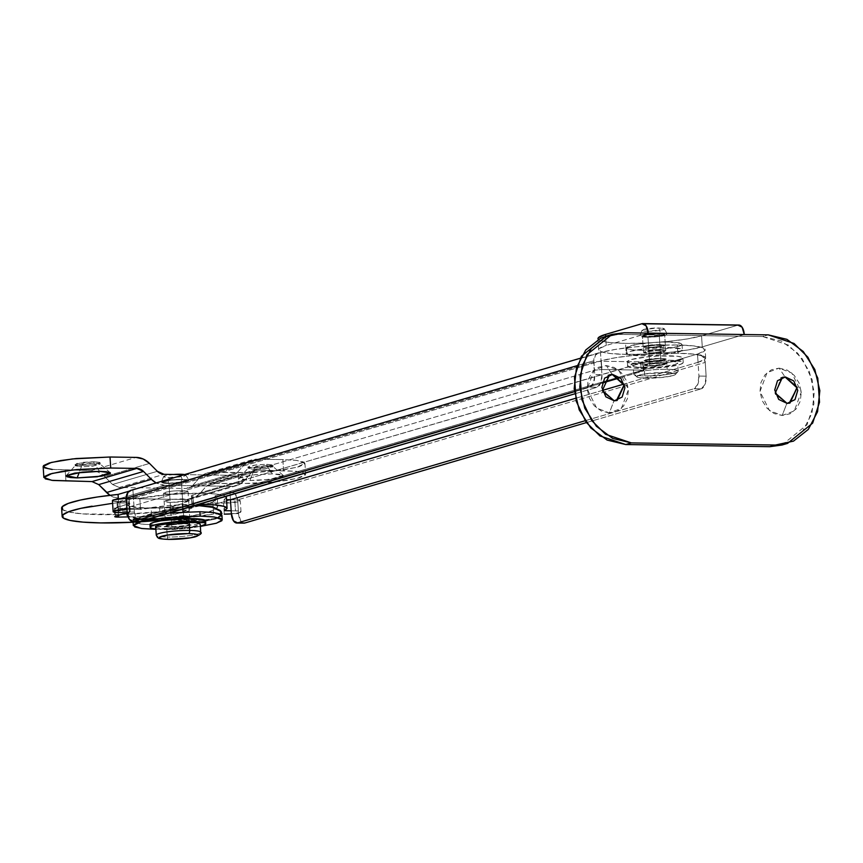 <?xml version="1.0" encoding="UTF-8"?>
<svg xmlns="http://www.w3.org/2000/svg" width="863" height="863" viewBox="0 0 863 863"><rect width="100%" height="100%" fill="white"/><g stroke="black" fill="none" stroke-linecap="round" stroke-linejoin="round"><path stroke-width="0.65" stroke-dasharray="4.32 3.24" d="M660.745 358.285L660.206 350.022L643.496 352.384L649.008 353.312L649.548 361.575L644.025 360.648L660.745 358.285L645.535 359.785L644.391 360.993L657.973 361.198L664.747 360.065L665.891 358.868L660.745 358.285L666.258 359.213L649.548 361.575L649.008 353.312L657.444 352.935L664.208 351.813L665.362 350.605L651.781 350.4L645.006 351.521L643.863 352.73L649.008 353.312L665.729 350.95L660.206 350.022L660.745 358.285L644.025 360.648L649.548 361.575L649.828 365.977L647.94 336.786L648.652 347.8L643.14 346.872L659.85 344.51L659.138 333.496L642.428 335.858L647.94 336.786L642.795 336.203L643.938 334.995L650.713 333.873L664.294 334.078L663.14 335.286L656.365 336.408L647.94 336.786L664.661 334.423L659.138 333.496L659.85 344.51L665.006 345.092L663.852 346.3L657.077 347.422L643.507 347.217L644.65 346.02L651.425 344.887L659.85 344.51L665.373 345.437L648.652 347.8L647.94 336.786A11.143 1.489 176.3 0 0 664.607 334.585A11.143 1.489 176.3 0 0 659.138 333.496L661.026 362.687A11.143 1.489 -3.7 0 1 666.495 363.776A11.143 1.489 -3.7 0 1 649.828 365.977A11.143 1.489 -3.7 0 1 644.359 364.898A11.143 1.489 -3.7 0 1 661.026 362.687L659.138 333.496L664.294 334.078L663.14 335.286L656.365 336.408L642.795 336.203L643.938 334.995L659.138 333.496A11.143 1.489 176.3 0 0 642.471 335.696A11.143 1.489 176.3 0 0 647.94 336.786L649.828 365.977L658.253 365.599L665.028 364.477L666.182 363.269L652.601 363.064L645.826 364.186L644.683 365.394L649.828 365.977L644.316 365.049L661.026 362.687L660.745 358.285L665.891 358.868L664.747 360.065L649.548 361.575L644.391 360.993L645.535 359.785L652.309 358.663L660.745 358.285L661.026 362.687L666.549 363.614L649.828 365.977L649.548 361.575L666.258 359.213L660.745 358.285M112.6 503.323L118.609 502.676L601.047 360.853L600.519 352.589L595.578 354.93L593.841 360.745L594.736 374.52L601.943 374.618L601.047 360.853A56.257 7.53 -3.7 0 1 677.822 353.258L677.282 344.995A56.257 7.53 176.3 0 0 600.519 352.589L601.047 360.853L133.463 498.318L132.924 490.055L600.519 352.589L615.028 349.461L634.715 346.926L656.581 345.351L677.282 344.995L693.69 345.912L703.291 347.94L704.629 350.799L697.498 354.035L215.06 495.858L217.12 498.76L212.6 502.029L201.888 505.394L185.89 508.555L165.955 511.263L121.23 514.445L82.535 513.873L69.655 512.18L62.686 509.731M131.51 490.184L600.519 352.589A8.35 7.12 -106.4 0 0 598.588 352.87A8.35 7.12 -106.4 0 0 593.841 360.745L577.131 365.664L593.841 360.745L594.736 374.52A11.143 5.642 90.9 0 1 589.85 387.174L597.056 387.282L574.704 393.852L597.056 387.282L589.85 387.174L574.434 391.705L589.85 387.174L593.604 382.784L594.736 374.52L601.943 374.618L600.799 382.892L597.056 387.282A11.143 5.642 -89.1 0 0 601.943 374.618L601.047 360.853L615.556 357.724L635.244 355.189L657.11 353.614L677.822 353.258L694.23 354.164L703.83 356.203L705.168 359.062L698.038 362.298L697.498 354.035L702.752 356.527L705.244 362.406L237.649 499.86L235.168 493.992L229.914 491.489L230.453 499.753L215.599 504.121L215.06 495.858L229.914 491.489L230.453 499.753L215.599 504.121L217.659 507.023L213.139 510.292L202.427 513.647L186.419 516.818L166.494 519.526L133.096 522.234M698.038 362.298L623.906 384.089L698.038 362.298L698.933 376.063L698.038 362.298A56.257 7.53 -3.7 0 0 705.664 357.854A56.257 7.53 -3.7 0 0 677.822 353.258L677.282 344.995A56.257 7.53 176.3 0 1 705.136 349.591A56.257 7.53 176.3 0 1 697.498 354.035L698.038 362.298M602.352 390.421L575.513 398.318L602.352 390.421M114.941 507.94L115.48 516.203L114.941 507.94C113.474 508.523 114.488 508.825 118.004 508.836L118.425 515.34L118.004 508.836L159.612 508.037L160.14 516.301L159.612 508.037L172.686 506.538L173.226 514.801L172.686 506.538L182.158 503.755L182.686 512.018L182.158 503.755L192.751 497.724L191.554 496.063L192.082 504.326L193.28 505.988L182.686 512.018L173.226 514.801L160.14 516.301L128.102 516.915L160.14 516.301L173.226 514.801L182.686 512.018L192.082 507.983L192.082 504.326L193.431 503.226L602.234 383.043L193.431 503.226L192.891 494.963L642.698 362.73L643.269 362.126L640.691 361.834L601.328 361.252L593.722 362.007L117.735 501.932L117.163 502.536L119.741 502.827L129.515 503.226L114.542 508.609L167.023 507.541L182.158 503.755L191.543 499.72L191.554 496.063A11.143 1.489 -3.7 0 1 192.891 494.963A11.143 1.489 176.3 0 0 191.381 495.826A11.143 1.489 176.3 0 0 191.554 496.063L192.082 504.326A11.143 1.489 -3.7 0 1 191.92 504.089A11.143 1.489 -3.7 0 1 193.431 503.226L192.891 494.963L643.453 362.298L643.992 370.561L643.226 370.993L643.809 370.389L641.231 370.098L601.856 369.515L594.251 370.259L118.274 510.195L117.692 510.799L120.27 511.09L130.043 511.489L126.915 512.849L129.472 512.093L128.943 503.83L114.941 507.94L114.186 508.372L114.714 516.635M620.012 377.821L643.226 370.993L642.698 362.73C644.078 362.233 643.41 361.931 640.691 361.834L601.328 361.252L593.722 362.007L117.735 501.932L116.98 502.363L117.508 510.626L118.274 510.195L117.735 501.932C116.354 502.439 117.023 502.73 119.741 502.827L126.937 502.935L127.476 511.198A5.566 0.744 -3.7 0 1 130.227 511.651A5.566 0.744 -3.7 0 1 129.472 512.093L128.943 503.83A5.566 0.744 176.3 0 0 129.698 503.388A5.566 0.744 176.3 0 0 126.937 502.935L127.476 511.198L120.27 511.09L119.741 502.827L120.27 511.09C117.551 510.993 116.883 510.691 118.274 510.195L594.251 370.259L593.722 362.007L594.251 370.259L601.856 369.515L601.328 361.252L601.856 369.515L641.231 370.098L640.691 361.834L641.231 370.098C643.949 370.195 644.618 370.486 643.226 370.993L620.012 377.821M61.607 507.994A77.972 10.442 176.3 0 0 137.853 513.679A77.972 10.442 176.3 0 0 217.196 498.534M215.06 495.858L215.599 504.121M217.724 506.797A77.972 10.442 -3.7 0 1 166.947 519.483M118.36 498.9L118.609 502.676L133.463 498.318L134.348 512.083L132.924 490.055A8.35 7.12 73.6 0 0 131.003 490.335M139.428 521.576L136.494 519.397L134.348 512.083L127.152 511.975L134.348 512.083A11.143 5.642 -89.1 0 0 139.72 521.576M706.128 376.171L698.933 376.063L697.789 384.337L694.046 388.728L585.082 420.756L694.046 388.728L701.241 388.835L704.995 384.445L706.128 376.171L705.244 362.406L706.128 376.171L698.933 376.063A11.143 5.642 90.9 0 1 694.046 388.728L701.241 388.835A11.143 5.642 -89.1 0 0 706.128 376.171M243.905 523.118A11.143 5.642 -89.1 0 1 238.544 513.636L237.649 499.86A8.35 7.12 73.6 0 0 229.914 491.489L697.498 354.035A8.35 7.12 -106.4 0 1 705.244 362.406L237.649 499.86L238.544 513.636L231.338 513.528L238.544 513.636L240.691 520.939L243.625 523.118M586.387 422.6L701.241 388.835L586.387 422.6M117.735 501.932L118.274 510.195M642.698 362.73L643.226 370.993M254.261 469.396L249.979 480.475L239.127 478.199L254.941 474.715L272.384 473.884L266.861 465.686L248.156 468.113L254.261 469.396L248.048 468.35L256.3 466.236L266.861 465.686L266.764 464.316L256.214 464.855L247.961 466.969L254.164 468.016L254.261 469.396L254.164 468.016L271.273 466.322L272.557 464.974L266.764 464.316L257.282 464.736L249.666 466.009L248.371 467.358L254.164 468.016L264.725 467.476L272.978 465.351L266.764 464.316L266.861 465.686L273.064 466.732L264.812 468.857L254.261 469.396L265.588 468.76L272.935 466.516L266.861 465.686L272.384 473.884L278.878 474.251L282.676 475.06L283.215 476.182L274.639 478.706L258.188 480.335L249.979 480.475L239.677 479.31L239.148 478.178L241.974 476.894L255.524 474.65L272.384 473.884L283.183 475.351L270.119 479.353L249.979 480.475L254.261 469.396M81.402 466.818L79.223 472.46L81.402 466.818L75.2 465.783L83.452 463.658L94.002 463.118L75.297 465.545L81.402 466.818L81.316 465.448L81.402 466.818L92.729 466.193L100.076 463.949L94.002 463.118L93.916 461.737L83.355 462.288L75.113 464.402L81.316 465.448L90.798 465.017L98.414 463.755L99.709 462.395L93.916 461.737L76.807 463.431L75.523 464.79L81.316 465.448L91.866 464.909L100.119 462.784L93.916 461.737L94.002 463.118L100.205 464.165L91.963 466.279L81.402 466.818M99.525 471.317L94.002 463.118L99.525 471.317M168.954 483.215L169.666 494.229L163.592 493.215L171.661 491.133L181.985 490.605L181.273 479.591L170.95 480.119L162.88 482.19L168.954 483.215L178.22 482.795L185.674 481.565L186.937 480.238L181.273 479.591L171.996 480.011L164.542 481.252L163.28 482.568L168.954 483.215L179.267 482.687L187.336 480.615L181.273 479.591L181.985 490.605L187.649 491.252L186.386 492.579L178.932 493.809L169.666 494.229L163.992 493.593L165.254 492.266L172.708 491.025L181.985 490.605L188.048 491.63L179.979 493.701L169.666 494.229L168.954 483.215A12.255 1.64 176.3 0 0 187.282 480.788A12.255 1.64 176.3 0 0 181.273 479.591L184.121 523.658A12.255 1.64 -3.7 0 1 190.13 524.855A12.255 1.64 -3.7 0 1 171.802 527.282L168.954 483.215L171.802 527.282L166.138 526.635L167.4 525.308L174.844 524.078L184.121 523.658L189.784 524.294L188.522 525.621L181.068 526.861L171.802 527.282A12.255 1.64 -3.7 0 1 165.782 526.085A12.255 1.64 -3.7 0 1 184.121 523.658L181.273 479.591A12.255 1.64 176.3 0 0 162.934 482.018A12.255 1.64 176.3 0 0 168.954 483.215L185.674 481.565L186.937 480.238L181.273 479.591L171.996 480.011L164.542 481.252L163.28 482.568L168.954 483.215M164.768 485.34A22.276 18.975 -106.4 0 1 156.127 482.946L164.768 485.34L119.968 498.512L164.768 485.34L231.683 486.333L164.768 485.34M110.011 495.308A22.276 18.975 73.6 0 0 119.968 498.512L186.883 499.504L231.683 486.333L186.883 499.504A22.276 18.975 73.6 0 0 191.759 498.836A22.276 18.975 73.6 0 0 199.536 493.841L244.337 480.669A22.276 18.975 -106.4 0 1 236.559 485.664A22.276 18.975 -106.4 0 1 231.683 486.333L238.587 484.92L244.337 480.669L199.536 493.841L206.376 486.182L251.176 473.01L244.337 480.669L251.176 473.01L255.049 470.54L210.248 483.712L206.376 486.182L251.176 473.01A11.143 9.482 -106.4 0 1 257.476 470.206L212.676 483.377L255.189 483.485L272.503 482.244L288.091 480.227L299.59 477.757L305.243 475.189L304.175 472.924L296.57 471.317L257.476 470.206L283.582 470.594L282.87 459.58L295.858 460.303L303.463 461.91L304.531 464.175L298.878 466.732L287.379 469.213L271.791 471.22L254.477 472.471L211.964 472.363L256.764 459.192L282.87 459.58L256.764 459.192L211.964 472.363A22.276 18.975 73.6 0 0 207.088 473.021A22.276 18.975 73.6 0 0 199.321 478.016L244.121 464.844A22.276 18.975 -106.4 0 1 251.888 459.86A22.276 18.975 -106.4 0 1 256.764 459.192L249.871 460.605L244.121 464.844L199.321 478.016L192.492 485.664L237.293 472.493L244.121 464.844L237.293 472.493L233.398 474.984L188.598 488.156L192.492 485.664L237.293 472.493A11.143 9.482 -106.4 0 1 230.971 475.319L186.171 488.49L119.256 487.487L164.056 474.326L119.256 487.487L112.546 484.477L119.256 487.487L186.171 488.49L192.492 485.664L199.321 478.016L205.07 473.765L211.964 472.363L238.069 472.751L275.599 470.82L296.775 467.315L304.93 463.291L296.991 460.432L282.87 459.58L283.582 470.594L297.703 471.457L305.642 474.305L297.487 478.329L276.311 481.834L238.781 483.765L238.069 472.751L238.781 483.765L212.676 483.377L206.376 486.182L199.536 493.841L193.787 498.091L186.883 499.504L119.968 498.512L112.891 496.894L110 495.308M184.423 474.628L230.971 475.319L184.423 474.628M43.15 466.473L51.09 469.321L91.316 470.572L98.404 472.18L103.84 475.761L112.546 484.477L157.346 471.306L112.546 484.477L104.725 476.603L149.515 463.431L104.725 476.603A22.276 18.975 73.6 0 0 91.316 470.572L136.117 457.401L91.316 470.572L52.222 469.461M65.21 470.184L65.922 481.198L65.21 470.184M789.192 403.226L786.819 403.474L782.169 415.502L794.251 410.95L801.285 392.126L791.803 373.053L779.106 368.134L787.121 370.054L794.154 375.286L799.127 383.043L801.285 392.126L800.303 401.166L796.322 408.782L789.958 413.819L782.169 415.502L774.154 413.582L767.121 408.35L762.148 400.605L759.99 391.511L760.983 382.471L764.952 374.855L771.328 369.828L779.106 368.134L785.103 377.034L779.106 368.134L767.024 372.687L759.99 391.511L769.472 410.583L782.169 415.502L786.819 403.474L775.254 394.143L781.015 377.865L775.254 394.143L786.819 403.474L789.731 403.086M612.255 374.466L606.258 365.567L594.176 370.119L587.142 388.943L596.624 408.016L609.321 412.935L613.96 400.907L602.396 391.575L608.156 375.297L602.396 391.575L613.96 400.907L616.344 400.648L613.96 400.907L609.321 412.935L601.295 411.015L594.273 405.783L589.3 398.026L587.142 388.943L588.124 379.903L592.104 372.287L598.469 367.25L606.258 365.567L614.273 367.487L621.306 372.719L626.279 380.475L628.437 389.558L627.444 398.598L623.464 406.214L617.099 411.252L609.321 412.935L621.403 408.382L628.437 389.558L618.944 370.486L606.258 365.567L612.255 374.466M597.973 338.825A55.696 7.454 176.3 0 0 625.546 343.377L626.258 354.391A55.696 7.454 -3.7 0 1 598.685 349.839A55.696 7.454 -3.7 0 1 606.236 345.448L605.643 336.279L606.236 345.448L599.181 348.652L600.497 351.478L610.012 353.485L626.258 354.391L646.754 354.035L668.404 352.482L687.897 349.968L702.266 346.872L738.663 336.171L618.631 334.391L607.325 335.783M782.687 444.823L787.897 442.773L802.709 431.058L811.954 413.345L814.251 392.32L809.235 371.187L797.671 353.161L781.317 340.993L762.676 336.527L738.663 336.171L744.262 334.52L738.663 336.171L642.633 334.747L618.631 334.391L624.229 332.74L618.631 334.391L606.484 336.031M648.232 333.096L606.236 345.448L648.232 333.096M781.943 445.038L807.056 424.769L813.928 403.884L812.191 379.806L802.342 358.9L788.448 345.135L762.676 336.527L768.275 334.876L762.676 336.527L738.663 336.171L702.266 346.872A55.696 7.454 -3.7 0 1 626.258 354.391L625.546 343.377A55.696 7.454 176.3 0 0 701.554 335.858L702.266 346.872L701.554 335.858L737.951 325.157L701.554 335.858L687.185 338.954L667.692 341.468L646.042 343.021L625.546 343.377L609.3 342.471L599.785 340.454L598.469 337.627M738.609 325.027L643.776 323.754M738.901 325.038A11.143 5.642 -89.1 0 0 737.951 325.157M170.194 502.493L170.906 513.507L164.844 512.493L172.902 510.421L183.226 509.882L182.514 498.868L172.19 499.397L164.132 501.468L170.194 502.493L180.518 501.964L188.587 499.893L182.514 498.868L183.226 509.882L189.299 510.907L181.23 512.978L170.906 513.507L170.194 502.493L186.915 500.842L188.177 499.515L182.514 498.868L173.247 499.289L165.793 500.529L164.531 501.856L170.194 502.493M127.379 514.078A50.13 6.71 -3.7 0 1 129.331 512.719L128.619 501.705A50.13 6.71 176.3 0 0 126.343 503.981A50.13 6.71 176.3 0 0 151.154 508.091L151.866 519.105A50.13 6.71 -3.7 0 1 127.81 515.998L139.008 518.48L151.866 519.105L151.154 508.091A50.13 6.71 176.3 0 0 212.891 502.956L213.603 513.97L221.877 514.089L213.603 513.97A50.13 6.71 -3.7 0 1 151.866 519.105L184.315 517.886L213.603 513.97L212.891 502.956L183.603 506.872L151.154 508.091L138.296 507.466L129.709 506.074L126.354 504.078L128.619 501.705L117.94 501.543L118.652 512.557L117.94 501.543L112.427 500.702M126.98 509.289L129.849 509.267L129.137 498.253L139.828 498.404L140.54 509.429L129.849 509.267L129.137 498.253L139.828 498.404L140.54 509.429A50.13 6.71 -3.7 0 1 202.266 504.294M224.801 510.68L224.089 499.666L226.527 499.699L224.089 499.666L224.801 510.68M226.214 496.959A50.13 6.71 176.3 0 0 201.554 493.269A50.13 6.71 176.3 0 0 139.828 498.404L169.105 494.488L201.554 493.269L214.412 493.906L222.999 495.286L226.354 497.282L224.089 499.666M230.453 499.753L234.768 499.817L235.48 510.842L231.165 510.777L235.48 510.842A11.143 1.489 -3.7 0 1 241.004 511.748A11.143 1.489 -3.7 0 1 231.37 513.873L239.483 512.622L240.637 511.425L235.48 510.842L234.768 499.817L239.925 500.4L238.771 501.608L223.571 503.118A11.143 1.489 176.3 0 0 234.812 502.395A11.143 1.489 176.3 0 0 240.292 500.734A11.143 1.489 176.3 0 0 234.768 499.817L230.453 499.753M224.283 514.132L223.571 503.118L212.891 502.956L223.571 503.118L224.283 514.132M127.077 515.092L129.331 512.719L127.206 512.687L129.331 512.719L128.619 501.705L117.94 501.543A11.143 1.489 176.3 0 1 112.47 500.454M126.268 498.275L129.137 498.253M129.849 509.267L140.54 509.429L169.817 505.502L199.148 504.262M183.226 509.882L173.959 510.303L166.505 511.543L165.243 512.87L170.906 513.507L187.627 511.856L188.889 510.529L183.226 509.882M173.819 474.467A11.143 1.489 176.3 0 0 163.765 476.365A11.143 1.489 176.3 0 0 169.159 477.541L168.112 483.463A13.927 1.866 -3.7 0 1 161.37 481.996A13.927 1.866 -3.7 0 1 182.115 479.343L188.544 480.076L187.109 481.586L178.652 482.989L168.112 483.463L161.672 482.73L163.107 481.23L171.575 479.817L182.115 479.343L180.356 474.251L182.115 479.343A13.927 1.866 -3.7 0 1 188.997 480.594A13.927 1.866 -3.7 0 1 168.112 483.463L169.159 477.541A11.143 1.489 176.3 0 0 185.858 475.243A11.143 1.489 176.3 0 0 184.596 474.574M168.63 539.397A2.783 1.413 90.9 0 1 167.293 537.023A22.276 2.977 176.3 0 0 200.626 532.611A22.276 2.977 -3.7 0 1 167.293 537.023L166.764 528.76A22.276 2.977 176.3 0 0 200.087 524.348M155.825 526.581A22.276 2.977 176.3 0 0 166.764 528.76L167.293 537.023A22.276 2.977 -3.7 0 1 156.365 534.844A22.276 2.977 176.3 0 0 167.293 537.023A2.783 1.413 -89.1 0 0 168.425 539.353M155.933 526.462L156.462 527.595L160.259 528.404L174.962 528.62L191.413 526.991L199.989 524.467M173.797 474.467L165.146 475.75L164.002 476.959L169.159 477.541L184.358 476.042L185.502 474.833L184.606 474.574M665.945 372.471A19.493 2.611 -3.7 0 1 675.168 374.682A19.493 2.611 -3.7 0 1 646.344 378.231A19.493 2.611 -3.7 0 1 636.689 376.635A19.493 2.611 -3.7 0 1 646.279 373.722A19.493 2.611 -3.7 0 1 665.945 372.471L644.359 374.013L636.862 376.225L637.326 377.207L640.659 377.918L661.09 377.563L672.946 375.599L675.416 374.477L674.952 373.485L665.945 372.471M644.758 375.89A22.276 2.977 176.3 0 0 677.714 371.834A22.276 2.977 176.3 0 0 667.164 369.299A22.276 2.977 -3.7 0 1 678.091 371.478A22.276 2.977 -3.7 0 1 644.758 375.89L644.23 367.627A22.276 2.977 176.3 0 0 677.563 363.215A22.276 2.977 176.3 0 0 666.624 361.036L667.164 369.299L666.624 361.036L673.129 361.403L676.926 362.212L677.455 363.334L674.629 364.618L661.09 366.861L637.735 367.271L633.927 366.462L633.399 365.329L641.964 362.805L666.624 361.036A22.276 2.977 176.3 0 0 633.302 365.448A22.276 2.977 176.3 0 0 644.23 367.627L644.758 375.89A22.276 2.977 -3.7 0 1 633.83 373.711A22.276 2.977 -3.7 0 1 667.164 369.299A22.276 2.977 176.3 0 0 644.683 370.734A22.276 2.977 176.3 0 0 633.733 374.067A22.276 2.977 176.3 0 0 644.758 375.89M647.584 331.284A11.143 1.489 176.3 0 0 664.294 328.986A11.143 1.489 176.3 0 0 658.782 327.983L660.54 333.086A13.927 1.866 -3.7 0 1 667.423 334.326A13.927 1.866 -3.7 0 1 646.538 337.196L647.584 331.284L642.439 330.702L643.582 329.493L658.782 327.983L663.938 328.566L662.784 329.774L647.584 331.284L646.538 337.196A13.927 1.866 -3.7 0 1 639.807 335.729A13.927 1.866 -3.7 0 1 660.54 333.086L658.782 327.983A11.143 1.489 176.3 0 0 642.201 330.108A11.143 1.489 176.3 0 0 647.584 331.284M660.54 333.086L650.001 333.56L641.533 334.963L640.098 336.473L646.538 337.196L657.077 336.721L665.546 335.319L666.98 333.808L660.54 333.086M165.653 519.256L166.937 518.145L174.38 516.689L183.625 516.052L189.31 516.915L188.058 518.469L180.594 519.472L165.653 519.256L166.937 518.145L183.625 516.052L183.592 515.502L189.267 516.365L188.026 517.919L171.273 519.116L171.306 519.677L165.653 519.256L165.221 518.426L171.273 519.116L165.62 518.706L166.904 517.595L165.62 518.706M183.592 515.502L166.904 517.595L183.592 515.502L189.72 517.39L189.267 516.365L183.592 515.502M221.338 512.32L221.511 515.438L215.912 518.879L204.326 520.497L154.714 518.911L154.671 518.339L204.294 519.936L215.879 518.329L221.467 514.887L221.295 511.77M195.977 505.189L183.085 506.344L165.966 509.72L139.04 517.185L134.261 519.03L154.671 518.339L154.714 518.911L133.377 519.44L165.998 510.281L183.129 506.915L193.711 505.858M195.987 505.189L183.085 506.344L165.966 509.72L133.334 518.89L154.671 518.339L204.294 519.936L215.879 518.329L221.467 514.887L221.834 513.528M193.744 505.847L183.129 506.915L165.998 510.281L133.377 519.44L154.714 518.911L204.326 520.497L215.912 518.879L221.737 514.887M133.334 518.89L134.261 519.03L133.334 518.89M189.31 516.915L188.058 518.469L171.306 519.677L171.273 519.116L188.026 517.919L189.267 516.365M183.938 520.907L183.657 516.495L173.334 517.023L165.264 519.095L171.338 520.119L171.618 524.521L165.556 523.507L173.614 521.435L183.938 520.907L189.601 521.543L188.339 522.87L171.618 524.521L165.955 523.884L167.217 522.557L174.671 521.328L183.938 520.907L190.011 521.921L181.942 523.992L171.618 524.521L171.338 520.119L188.058 518.469L189.321 517.142L183.657 516.495L166.937 518.145L165.674 519.472L171.338 520.119L181.662 519.591L189.72 517.52L183.657 516.495L183.938 520.907L173.614 521.435L165.556 523.507L171.618 524.521L171.802 527.282L165.728 526.257L173.797 524.186L184.121 523.658L183.938 520.907L189.601 521.543L188.339 522.87L171.618 524.521L165.955 523.884L167.217 522.557L174.671 521.328L183.938 520.907L184.121 523.658L190.184 524.672L182.125 526.754L171.802 527.282L171.618 524.521L181.942 523.992L190.011 521.921L183.938 520.907M155.383 529.299L155.092 524.887L155.383 529.299L171.791 529.019L200.345 526.43L155.879 529.31M221.964 515.535L215.912 518.879L204.412 521.36L171.5 524.607L155.092 524.887L192.632 522.967L213.797 519.45L221.964 515.427M169.698 512.924L143.927 516.516L133.031 521.187L140.971 524.035L155.092 524.887L142.104 524.175L134.499 522.557L133.441 520.303L139.083 517.735L150.583 515.265L169.698 512.913M205.621 524.068A27.853 3.732 -3.7 0 1 163.959 529.58L155.836 529.138M150.119 524.111A27.853 3.732 176.3 0 0 163.787 526.829A27.853 3.732 176.3 0 0 205.448 521.317M150.248 523.96L150.906 525.373L155.664 526.376L174.035 526.657L194.607 524.618L201.791 523.075L205.318 521.468M200.335 526.257L185.038 528.631L163.959 529.58M184.121 523.658L167.4 525.308L166.138 526.635L171.802 527.282L181.068 526.861L188.522 525.621L189.784 524.294L184.121 523.658M669.429 360.216A27.853 3.732 -3.7 0 1 683.086 362.935A27.853 3.732 -3.7 0 1 641.425 368.447A27.853 3.732 -3.7 0 1 627.768 365.729A27.853 3.732 -3.7 0 1 669.429 360.216L682.299 361.673L682.967 363.086L679.44 364.693L662.504 367.498L651.684 368.274L633.302 368.005L628.555 366.991L627.886 365.578L638.609 362.428L659.17 360.4L669.429 360.216M641.144 364.046A27.853 3.732 176.3 0 0 682.806 358.533A27.853 3.732 176.3 0 0 669.138 355.815A27.853 3.732 176.3 0 0 627.477 361.327A27.853 3.732 176.3 0 0 641.144 364.046L662.223 363.086L671.964 361.834L682.676 358.684L682.018 357.271L677.261 356.257L658.89 355.988L648.07 356.764L631.133 359.569L627.606 361.176L628.264 362.589L641.144 364.046M661.026 362.687L645.826 364.186L644.683 365.394L658.253 365.599L665.028 364.477L666.182 363.269L661.026 362.687M640.249 350.27A27.853 3.732 176.3 0 0 681.91 344.758A27.853 3.732 176.3 0 0 668.253 342.039A27.853 3.732 176.3 0 0 626.592 347.552A27.853 3.732 176.3 0 0 640.249 350.27L632.126 349.828L627.379 348.814L626.711 347.401L637.433 344.251L657.994 342.223L668.253 342.039L681.123 343.496L681.792 344.909L678.264 346.516L661.328 349.321L640.249 350.27M668.609 347.552A27.853 3.732 -3.7 0 1 682.266 350.27A27.853 3.732 -3.7 0 1 640.605 355.783A27.853 3.732 -3.7 0 1 626.948 353.064A27.853 3.732 -3.7 0 1 668.609 347.552L681.479 349.008L682.148 350.421L671.436 353.571L661.684 354.833L640.605 355.783L627.735 354.326L627.067 352.913L630.605 351.306L647.53 348.501L668.609 347.552M648.652 347.8L649.008 353.312L643.496 352.384L660.206 350.022L659.85 344.51L643.14 346.872L648.652 347.8L665.373 345.437L659.85 344.51L660.206 350.022L665.729 350.95L649.008 353.312L648.652 347.8L657.077 347.422L663.852 346.3L665.006 345.092L651.425 344.887L644.65 346.02L643.507 347.217L648.652 347.8M660.206 350.022L645.006 351.521L643.863 352.73L657.444 352.935L664.208 351.813L665.362 350.605L660.206 350.022M643.496 352.384L642.428 335.858L643.496 352.384M217.239 498.091L217.767 506.354M705.675 357.94L705.147 349.677M191.92 504.089L191.381 495.826M193.28 505.988L192.751 497.724M130.227 511.662L129.698 503.399M665.729 350.95L664.661 334.423L665.729 350.95M580.292 358.242L598.695 352.838M239.127 478.199L248.156 468.113M247.961 466.969L248.048 468.35M66.268 475.632L75.297 465.545M75.113 464.402L75.2 465.783M163.592 493.215L165.264 519.095M236.538 485.675L191.737 498.846M210.248 483.712L255.049 470.54M251.91 459.85L207.109 473.021M188.598 488.156L233.398 474.984M188.048 491.63L189.72 517.52M100.119 462.784L100.205 464.165M110.324 472.784L100.076 463.949M272.978 465.351L273.064 466.732M283.183 475.351L272.935 466.516M304.93 463.291L305.642 474.305M597.962 338.738L598.674 349.752M787.541 443.399L786.7 443.647M612.083 334.38L611.338 334.607M164.844 512.493L164.132 501.468M126.332 503.916L126.904 512.676M241.004 511.759L240.292 500.745M189.299 510.907L188.587 499.893M185.836 475.082L188.965 480.378M163.657 476.516L161.241 482.18M675.438 374.456L678.016 371.575M678.189 371.155L677.66 362.892M664.273 328.814L667.39 334.121M642.083 330.249L639.666 335.912M633.733 374.035L633.194 365.772M636.883 376.948L633.96 374.423M221.823 513.312L221.856 513.863M132.891 519.062L132.934 519.612M133.085 519.677L195.567 520.605M195.631 520.044L133.042 519.116M683.216 362.536L682.935 358.134M627.638 366.128L627.358 361.726M682.04 344.359L682.396 349.871M626.462 347.951L626.818 353.463"/><path stroke-width="1.29" d="M133.096 522.234L100.755 522.902L83.064 522.126L70.194 520.443L63.226 517.994L62.751 514.984L68.813 511.662L80.895 508.329L112.6 503.323M623.906 384.089L602.352 390.421L623.906 384.089M575.513 398.318L230.453 499.753L575.513 398.318M118.533 517.099L128.102 516.915L118.533 517.099L118.425 515.34L118.533 517.099C115.027 517.088 114.002 516.786 115.48 516.203L115.081 516.872L118.533 517.099M602.234 383.043L620.012 377.821L602.234 383.043M126.915 512.849L115.48 516.203L126.915 512.849M62.686 509.731L62.212 506.721L68.274 503.399L80.356 500.065L97.433 496.98L118.069 494.423L129.374 491.101L118.069 494.423A77.972 10.442 176.3 0 0 61.607 507.994M166.947 519.483A77.972 10.442 -3.7 0 1 62.147 516.257A77.972 10.442 -3.7 0 1 92.082 506.182M118.36 498.9L118.069 494.423L118.36 498.9M139.72 521.576A11.143 5.642 -89.1 0 0 140.658 521.457L133.463 521.349L574.434 391.705L133.463 521.349A11.143 5.642 90.9 0 1 132.514 521.468A11.143 5.642 90.9 0 1 127.152 511.975L126.257 498.21L127.152 511.975L129.288 519.289L133.463 521.349L140.658 521.457L574.704 393.852L139.428 521.576M131.003 490.335A8.35 7.12 73.6 0 0 126.257 498.21L577.131 365.664L126.257 498.21L127.994 492.395L131.51 490.184M237.649 522.892L233.485 520.831L231.338 513.528L230.453 499.753L231.338 513.528A11.143 5.642 90.9 0 0 236.71 523.021A11.143 5.642 90.9 0 0 237.649 522.892L244.855 523L586.387 422.6L244.855 523L237.649 522.892L585.082 420.756L237.649 522.892M243.625 523.118L244.855 523A11.143 5.642 -89.1 0 1 243.905 523.118M114.714 516.635L115.48 516.203M79.223 472.46L77.131 477.908L66.268 475.632L82.082 472.137L99.525 471.317L106.02 471.673L109.828 472.482L110.356 473.614L101.78 476.139L77.131 477.908L70.626 477.541L66.829 476.732L66.3 475.61L74.865 473.086L99.525 471.317L110.324 472.784L97.26 476.775L77.131 477.908L79.223 472.46M52.222 469.461L44.617 467.843L43.549 465.589L49.202 463.021L60.701 460.551L76.289 458.533L110.011 457.012L110.723 468.026L77.001 469.548L61.413 471.565L49.914 474.035L44.272 476.603L45.329 478.868L52.934 480.475L92.028 481.586L136.829 468.415L110.723 468.026L136.829 468.415L143.528 471.435L98.727 484.607L92.028 481.586L136.829 468.415A11.143 9.482 -106.4 0 1 143.528 471.435L98.727 484.607L106.581 492.493L151.381 479.321L143.528 471.435L151.381 479.321L106.581 492.493A22.276 18.975 73.6 0 0 110.011 495.308M156.127 482.946A22.276 18.975 -106.4 0 1 151.381 479.321L156.127 482.946M164.056 474.326L184.423 474.628L164.056 474.326L157.346 471.306L149.515 463.431L157.346 471.306A11.143 9.482 -106.4 0 0 164.056 474.326M136.117 457.401A22.276 18.975 -106.4 0 1 149.515 463.431L143.204 459.019L136.117 457.401L110.011 457.012L136.117 457.401M43.862 477.487L52.017 473.463L73.193 469.957L110.723 468.026L110.011 457.012L72.481 458.933L51.305 462.449L43.15 466.473L43.862 477.487L51.802 480.335L92.028 481.586L98.727 484.607L110 495.308M781.015 377.865L785.103 377.034L781.015 377.865M785.384 376.958L777.487 380.712L774.715 390L778.696 399.407L787.099 403.399L775.211 393.01L782.471 377.347L785.384 376.958L797.272 387.347L790.012 402.999L787.099 403.399L794.996 399.645L797.768 390.346L793.787 380.95L785.384 376.958M608.156 375.297L612.255 374.466L608.156 375.297M612.536 374.391L604.629 378.134L601.867 387.433L605.837 396.829L614.24 400.82L602.352 390.443L609.612 374.779L612.536 374.391L624.413 384.769L617.153 400.432L614.24 400.82L622.137 397.077L624.909 387.778L620.929 378.382L612.536 374.391M607.325 335.783L600.529 338.307L585.718 350.011L576.462 367.724L574.175 388.749L579.192 409.882L590.756 427.908L607.11 440.076L625.751 444.542L631.349 442.902L605.578 434.294L591.684 420.529L581.835 399.623L580.098 375.545L586.969 354.65L612.083 334.38L624.229 332.74L768.275 334.876L786.916 339.342L803.27 351.521L814.834 369.547L819.85 390.68L817.563 411.694L808.307 429.418L793.496 441.122L775.395 445.038L631.349 442.902L612.708 438.436L596.355 426.257L584.79 408.242L579.774 387.109L582.072 366.085L591.317 348.372L606.128 336.656L624.229 332.74L648.232 333.096L646.096 325.793L641.921 323.722L605.524 334.423L605.643 336.279L605.524 334.423A55.696 7.454 176.3 0 0 597.973 338.825M612.083 334.38L606.484 336.031L581.371 356.3L574.499 377.185L576.236 401.273L586.085 422.169L599.968 435.944L625.751 444.542L631.349 442.902L775.395 445.038L769.796 446.689L625.751 444.542L769.796 446.689L782.687 444.823M598.469 337.627L605.524 334.423L641.921 323.722A11.143 5.642 90.9 0 1 642.87 323.603A11.143 5.642 90.9 0 1 648.232 333.096L768.275 334.876L794.057 343.485L807.941 357.25L817.79 378.156L819.526 402.244L812.655 423.129L787.541 443.399L775.395 445.038L769.796 446.689L781.943 445.038L787.541 443.399M738.901 325.038A11.143 5.642 -89.1 0 1 744.262 334.52L742.126 327.217L737.951 325.157L643.776 323.754M616.344 400.648L624.132 384.855L612.255 374.466L624.262 385.362L616.344 400.648M790.012 402.999L796.991 387.422L785.103 377.034L797.11 387.929L789.192 403.226M127.81 515.998A50.13 6.71 -3.7 0 1 127.055 514.995A50.13 6.71 -3.7 0 1 127.379 514.078L127.81 515.998M199.148 504.262L202.266 504.294A50.13 6.71 -3.7 0 1 226.926 507.973M226.527 499.699L230.453 499.753L226.527 499.699M231.165 510.777L224.801 510.68L231.165 510.777M231.37 513.873A11.143 1.489 -3.7 0 1 224.283 514.132L231.37 513.873M118.652 512.557L127.206 512.687L118.652 512.557A11.143 1.489 -3.7 0 1 113.182 511.468A11.143 1.489 -3.7 0 1 126.98 509.289L114.65 510.767L113.506 511.975L118.652 512.557M112.794 500.961L113.938 499.753L126.268 498.275A11.143 1.489 176.3 0 0 112.47 500.454M225.718 496.452L226.354 497.282M202.266 504.294L215.124 504.92L223.711 506.311L227.066 508.307L224.801 510.68M184.596 474.574A11.143 1.489 176.3 0 0 180.356 474.251A11.143 1.489 176.3 0 0 173.819 474.467M189.698 530.432A22.276 2.977 -3.7 0 1 200.626 532.611A22.276 2.977 176.3 0 0 189.698 530.432A2.783 1.413 90.9 0 1 188.468 533.604A19.493 2.611 -3.7 0 1 195.48 536.732A19.493 2.611 -3.7 0 1 168.868 539.364A2.783 1.413 90.9 0 1 168.63 539.397A2.783 1.413 -89.1 0 0 168.868 539.364L163.183 539.051L159.86 538.339L159.396 537.358L166.893 535.146L188.468 533.604L194.153 533.917L197.487 534.629L197.951 535.61L190.443 537.822L168.868 539.364A19.493 2.611 -3.7 0 1 161.866 536.236A19.493 2.611 -3.7 0 1 188.468 533.604A2.783 1.413 -89.1 0 0 189.698 530.432A22.276 2.977 176.3 0 0 156.365 534.844A22.276 2.977 -3.7 0 1 189.698 530.432L189.159 522.18L189.698 530.432M200.087 524.348A22.276 2.977 176.3 0 0 189.159 522.18A22.276 2.977 176.3 0 0 155.825 526.581M199.989 524.467L199.461 523.345L195.653 522.536L172.298 522.935L158.749 525.179L155.933 526.462L156.462 527.595M185.502 474.833L173.797 474.467M221.295 511.77L220.259 510.529L212.546 506.786L199.472 505.168L199.504 505.74L212.578 507.358L220.302 511.09L221.338 512.32M193.711 505.858L199.504 505.74L199.472 505.168L195.977 505.189M221.511 515.438L220.302 511.09L212.578 507.358L199.504 505.74L193.744 505.847M221.834 513.528L220.259 510.529L212.546 506.786L195.987 505.189M200.184 516.128L214.304 516.98L222.244 519.839L216.505 523.194L200.345 526.43L216.192 523.28L221.845 520.723L220.777 518.458L213.172 516.851L200.184 516.128L199.892 511.727L200.184 516.128L166.462 517.649L150.863 519.666L139.364 522.147L133.722 524.704L134.779 526.969L142.384 528.577L155.383 529.299L141.262 528.447L133.312 525.589L141.478 521.565L162.643 518.059L200.184 516.128M222.244 519.839L221.964 515.427L214.013 512.579L199.892 511.727L212.891 512.439L220.497 514.057L221.554 516.311M169.698 512.913L199.892 511.727L169.698 512.924M205.448 521.317A27.853 3.732 176.3 0 0 191.78 518.598L191.964 521.349A27.853 3.732 -3.7 0 1 205.621 524.068M200.335 526.257L205.491 524.219L204.833 522.805L191.964 521.349L181.705 521.532L161.133 523.561L153.948 525.114L150.421 526.71L151.079 528.124L155.869 529.138A27.853 3.732 -3.7 0 1 150.291 526.861A27.853 3.732 -3.7 0 1 191.964 521.349L191.78 518.598A27.853 3.732 176.3 0 0 150.119 524.111M205.318 521.468L204.66 520.055L199.903 519.051L181.532 518.771L160.96 520.81L153.776 522.352L150.248 523.96M61.607 508.156L62.147 516.419M139.784 521.576L132.578 521.468M236.775 523.021L243.981 523.129M131.1 490.303L580.292 358.242M642.806 323.603L738.836 325.038M126.904 512.676L127.044 514.931M227.088 508.458L226.376 497.444M113.139 511.63L112.427 500.616M155.728 526.905L156.257 535.168L157.551 537.541C159.224 537.983 156.03 538.771 168.652 539.397C178.738 539.418 187.519 538.598 194.973 536.948C200.378 534.736 202.298 533.183 200.723 532.288L200.194 524.035M221.823 513.312L221.856 513.863M133.312 525.589L133.031 521.187M205.75 523.668L205.567 520.918M150.173 527.261L149.989 524.51"/></g></svg>
